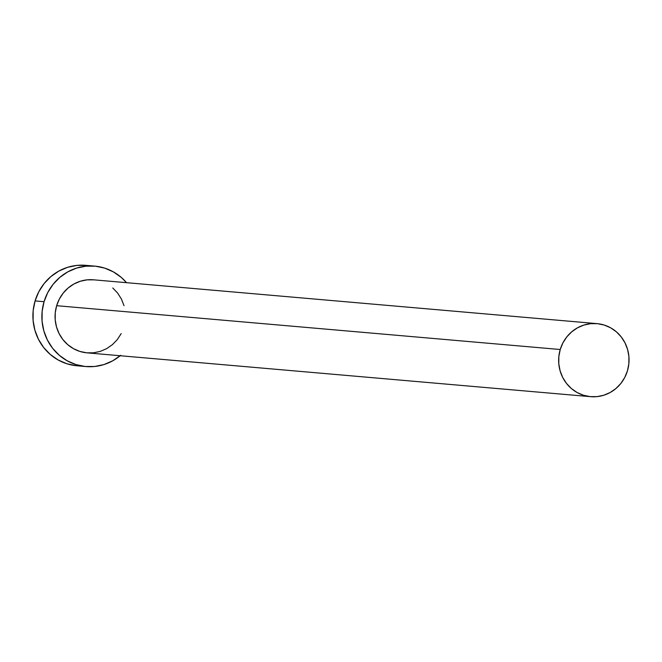 <?xml version="1.0" encoding="UTF-8"?>
<svg xmlns="http://www.w3.org/2000/svg" width="662" height="662" viewBox="0 0 662 662"><rect width="100%" height="100%" fill="white"/><g stroke="black" fill="none" stroke-linecap="round" stroke-linejoin="round"><path stroke-width="0.99" d="M597.025 323.627L93.45 279.803A36.658 35.185 95 0 0 56.659 305.695L560.234 349.511A36.658 35.185 -85 0 1 597.025 323.627A36.658 35.185 -85 0 1 627.46 370.786A36.658 35.185 -85 0 1 590.669 396.67A36.658 35.185 -85 0 1 560.234 349.511L56.659 305.695L59.34 299.05L63.221 293.076L68.128 287.995L73.896 284.006L80.292 281.259L87.07 279.852L93.963 279.852M94.641 266.107L85.671 265.33A50.411 48.384 95 0 0 35.086 300.92L44.056 301.698A50.411 48.384 -85 0 1 94.641 266.107A50.411 48.384 -85 0 1 126.525 282.682L121.237 277.37L113.384 271.883L104.646 268.102L95.353 266.174L85.861 266.182L76.544 268.102L67.756 271.883L59.828 277.378L53.076 284.362L47.747 292.571L44.056 301.698L35.086 300.92A50.411 48.384 95 0 0 76.933 365.772L85.894 366.549A50.411 48.384 -85 0 1 44.056 301.698L42.136 311.388L42.07 321.269L43.858 330.959L47.424 340.086L52.637 348.303L59.299 355.287L67.152 360.773L75.89 364.555L85.183 366.483L94.674 366.483L103.992 364.555L112.78 360.773L120.707 355.287M120.17 355.734A50.411 48.384 -85 0 1 85.894 366.549M121.196 333.607L117.323 339.581L112.408 344.662L106.64 348.651L100.243 351.406L93.474 352.805L86.573 352.805L79.812 351.406L73.457 348.651L67.747 344.662L62.898 339.581L59.108 333.607L56.51 326.97L55.211 319.92L55.26 312.737L56.659 305.695A36.658 35.185 95 0 0 87.086 352.854L590.669 396.67M112.788 287.995L117.637 293.076L121.427 299.05L124.026 305.687M86.383 265.396L76.891 265.396L67.574 267.324L58.786 271.106L50.858 276.592L44.106 283.576L38.777 291.793L35.086 300.92L33.166 310.61L33.1 320.491L34.887 330.181L38.454 339.308L43.667 347.517L50.329 354.509L58.182 359.996L66.92 363.777L76.213 365.705M560.234 349.511L558.844 356.553L558.794 363.736L560.093 370.786L562.683 377.423L566.482 383.397L571.323 388.478L577.032 392.467L583.388 395.222L590.148 396.621L597.05 396.621L603.827 395.222L610.223 392.467L615.983 388.478L620.898 383.397L624.771 377.423L627.46 370.786L628.85 363.736L628.9 356.553L627.601 349.511L625.002 342.866L621.213 336.892L616.372 331.811L610.662 327.822L604.298 325.075L597.546 323.677L590.645 323.677L583.867 325.075L577.471 327.822L571.711 331.819L566.796 336.9L562.923 342.866L560.234 349.511"/></g></svg>
